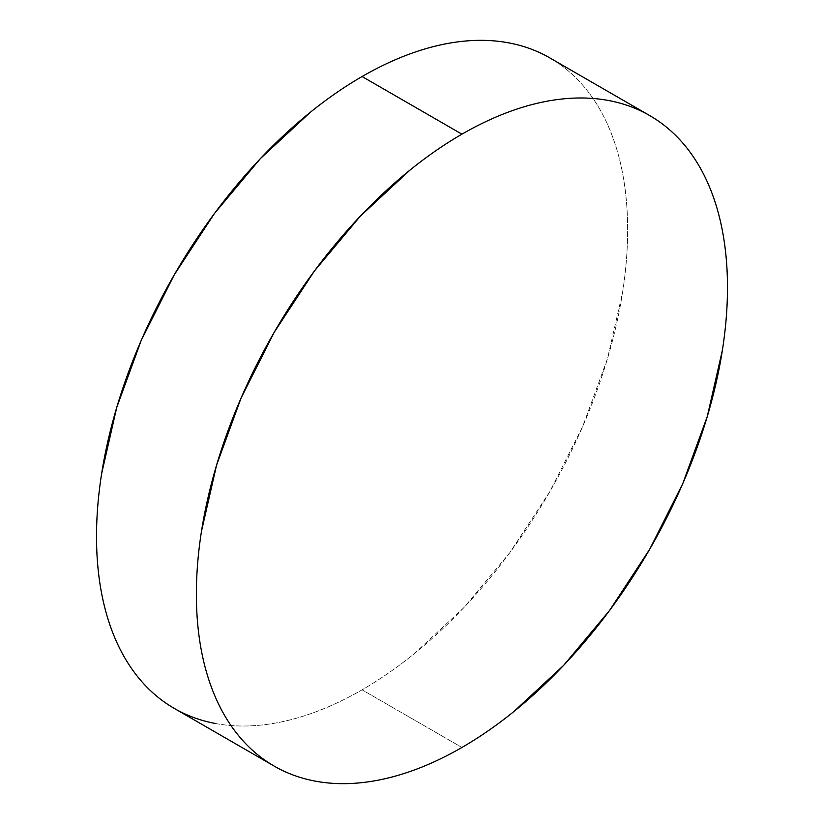 <?xml version="1.0" encoding="UTF-8"?>
<svg xmlns="http://www.w3.org/2000/svg" width="824" height="824" viewBox="0 0 824 824"><rect width="100%" height="100%" fill="white"/><g stroke="black" fill="none" stroke-linecap="round" stroke-linejoin="round"><path stroke-width="0.62" stroke-dasharray="4.12 3.09" d="M214.539 723.317C229.031 726.14 244.337 726.747 260.446 725.151C276.555 723.554 293.169 719.785 310.267 713.841C327.365 707.898 344.638 699.885 362.076 689.822L461.924 747.471L362.076 689.822A375.559 216.836 120 0 0 607.422 358.873A375.559 216.836 120 0 0 549.855 57.927C562.184 65.055 573.195 74.181 582.877 85.335C592.569 96.48 600.748 109.427 607.422 124.177C614.096 138.926 619.133 155.19 622.532 172.978C625.931 190.766 627.63 209.718 627.63 229.855C627.63 249.991 625.931 270.911 622.532 292.623L607.422 358.873L582.877 426.06L549.855 491.588L509.613 552.966L463.696 607.803L413.885 654.019C396.777 667.821 379.514 679.749 362.076 689.822A375.559 216.836 120 0 1 174.297 708.424"/><path stroke-width="1.24" d="M274.145 766.073C286.474 773.19 299.885 778.155 314.387 780.967C328.889 783.789 344.195 784.396 360.304 782.8C376.413 781.204 393.017 777.434 410.115 771.491C427.223 765.548 444.486 757.534 461.924 747.471C479.362 737.398 496.635 725.47 513.733 711.668L563.554 665.452L609.461 610.615L649.703 549.237L682.736 483.709L707.27 416.522L722.38 350.272C725.789 328.56 727.489 307.64 727.489 287.504C727.489 267.367 725.789 248.415 722.38 230.627C718.981 212.839 713.944 196.576 707.27 181.826C700.596 167.076 692.418 154.129 682.736 142.985C673.043 131.83 662.033 122.694 649.703 115.576C637.374 108.459 623.964 103.494 609.461 100.683C594.969 97.86 579.663 97.253 563.554 98.849C547.445 100.446 530.831 104.215 513.733 110.159C496.635 116.102 479.362 124.115 461.924 134.178C444.486 144.252 427.223 156.179 410.115 169.981L360.304 216.197L314.387 271.034L274.145 332.412L241.123 397.941L216.578 465.127L201.468 531.377C198.069 553.089 196.37 574.009 196.37 594.145C196.37 614.282 198.069 633.234 201.468 651.022C204.867 668.81 209.904 685.074 216.578 699.823C223.252 714.573 231.431 727.52 241.123 738.664C250.805 749.819 261.816 758.945 274.145 766.073L174.297 708.424C161.968 701.306 150.957 692.17 141.264 681.015C131.583 669.871 123.404 656.924 116.73 642.174C110.055 627.424 105.019 611.161 101.62 593.373C98.21 575.585 96.511 556.633 96.511 536.496C96.511 516.36 98.21 495.44 101.62 473.728L116.73 407.478L141.264 340.291L174.297 274.763L214.539 213.385L260.446 158.548L310.267 112.332C327.365 98.53 344.638 86.602 362.076 76.529C379.514 66.466 396.777 58.453 413.885 52.509C430.983 46.566 447.587 42.796 463.696 41.2C479.805 39.604 495.111 40.211 509.613 43.033C524.115 45.845 537.526 50.81 549.855 57.927A375.559 216.836 120 0 0 362.076 76.529L461.924 134.178A375.559 216.836 -60 0 1 649.703 115.576A375.559 216.836 -60 0 1 707.27 416.522A375.559 216.836 -60 0 1 461.924 747.471A375.559 216.836 -60 0 1 274.145 766.073A375.559 216.836 -60 0 1 216.578 465.127A375.559 216.836 -60 0 1 461.924 134.178L362.076 76.529A375.559 216.836 120 0 0 116.73 407.478A375.559 216.836 120 0 0 174.297 708.424C186.626 715.541 200.036 720.506 214.539 723.317M549.855 57.927L649.703 115.576"/></g></svg>
